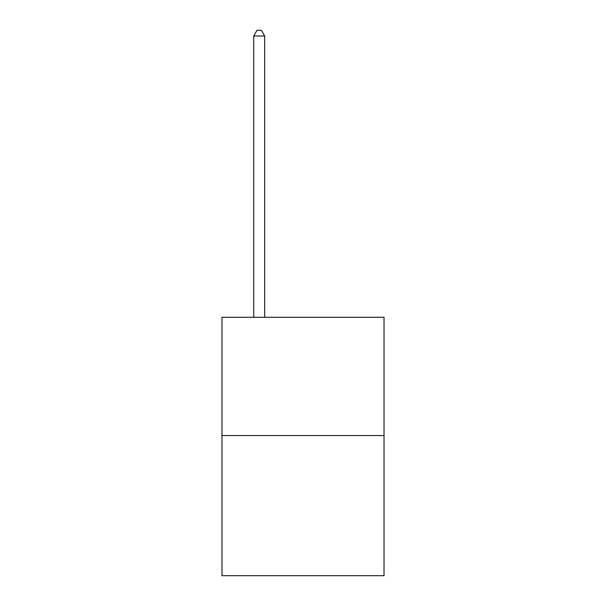 <?xml version="1.0" encoding="UTF-8"?>
<svg xmlns="http://www.w3.org/2000/svg" width="606" height="606" viewBox="0 0 606 606"><rect width="100%" height="100%" fill="white"/><g stroke="black" fill="none" stroke-linecap="round" stroke-linejoin="round"><path stroke-width="0.91" d="M384.03 435.54L384.03 317.279L221.97 317.279L221.97 575.7L384.03 575.7L384.03 435.54L221.97 435.54M264.678 317.279L264.678 35.996L253.725 35.996L253.725 317.279M253.725 35.996L257.012 30.3L261.391 30.3L264.678 35.996"/></g></svg>
